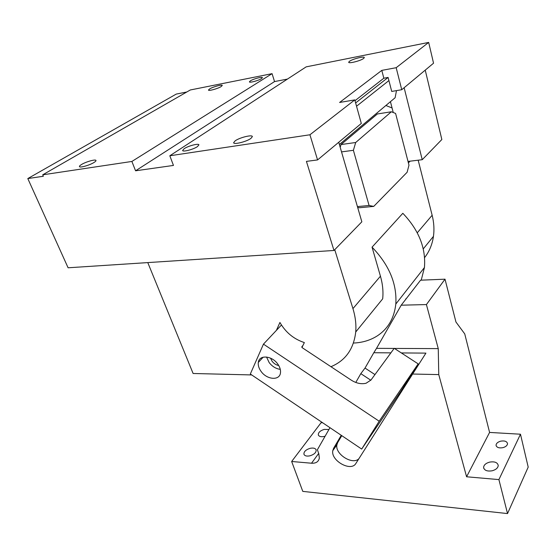 <?xml version="1.0" encoding="UTF-8"?>
<svg xmlns="http://www.w3.org/2000/svg" width="556" height="556" viewBox="0 0 556 556"><rect width="100%" height="100%" fill="white"/><g stroke="black" fill="none" stroke-linecap="round" stroke-linejoin="round"><path stroke-width="0.83" d="M418.161 363.867L400.751 391.424L361.685 449.074L250.325 374.007L263.454 344.136L379.178 421.226L418.161 363.867L394.218 348.313L370.977 380.026L366.077 383.244C361.324 384.377 356.389 383.348 351.274 380.151L302.089 347.611L301.804 346.763L302.937 345.478M281.433 325.017L263.454 344.136M280.287 369.372C275.943 368.76 272.231 366.494 269.146 362.554L266.553 357.015M258.311 362.449C259.061 354.61 271.856 355.506 277.722 363.985C279.876 367.002 280.801 369.928 280.488 372.756C279.793 380.832 266.922 379.838 261.098 371.436C258.867 368.35 257.942 365.355 258.311 362.449L263.176 357.181M278.737 365.528C276.117 365.007 273.899 363.575 272.072 361.219L270.536 358.154M361.685 449.074L379.178 421.226M370.817 380.234L360.816 373.646L365.028 368.065L374.959 374.591M333.586 448.296L337.68 442.576L336.866 444.953L332.773 450.68L333.586 448.296L341.259 435.299M337.68 442.576L341.78 435.654M336.866 444.953C334.976 454.189 352.629 465.316 358.863 458.735M332.773 450.68C330.75 460.785 351.135 472.113 355.903 463.419L425.917 353.116L401.335 352.935M394.135 348.431L376.523 348.355L373.799 352.733L390.889 352.858M322.702 422.789L321.083 422.699L291.657 461.487L302.784 491.379L507.531 513.577L528.2 467.109L520.479 434.215L489.586 432.429L466.588 476.777L438.76 374.598L412.42 374.028M438.76 374.598L438.253 348.619L394.406 348.431M489.586 432.429L464.74 333.899L455.948 322.007L445.008 279.181L426.417 304.57L438.253 348.619M426.417 304.57L401.21 305.195L376.523 348.355M445.008 279.181L420.551 280.196L401.21 305.195M318.692 453.418L311.527 463.224C315.968 463.44 318.574 461.737 319.339 458.102L318.81 453.765L317.386 449.748L329.972 427.696M328.937 429.503L324.211 429.392C320.11 430.719 318.15 432.575 318.324 434.952C319.102 436.592 321.125 437.085 324.37 436.418L325.114 436.203M310.026 455.802C314.328 454.391 316.364 452.417 316.149 449.88C315.328 448.185 313.292 447.677 310.046 448.344C305.737 449.762 303.708 451.743 303.951 454.301C304.778 455.962 306.801 456.462 310.026 455.802M489.586 462.126C485.77 463.231 483.783 465.031 483.602 467.52C484.373 470.48 487.251 471.564 492.241 470.772C496.022 469.674 498.023 467.895 498.239 465.442C497.488 462.418 494.604 461.306 489.586 462.126M500.678 441.172C497.759 442.02 496.216 443.361 496.049 445.21C496.626 447.497 498.906 448.317 502.881 447.67C505.786 446.829 507.329 445.495 507.524 443.667C506.954 441.346 504.674 440.512 500.678 441.172M311.527 463.224L291.657 461.487M520.479 434.215L498.906 479.599L466.588 476.777M507.531 513.577L498.906 479.599M355.784 382.458L360.816 373.646M373.799 352.733L365.028 368.065M418.175 160.191L432.144 215.255C433.958 222.525 434.396 229.552 433.458 236.342C432.262 244.508 429.301 251.604 424.582 257.616M408.389 162.894L410.106 161.171M390.437 101.685L392.07 107.982L385.899 105.494L392.07 107.982L393.252 112.52M334.74 249.686L352.942 308.622L380.443 276.2C382.688 284.067 383.432 291.608 382.681 298.836L355.722 332.008C356.354 324.586 355.43 316.788 352.942 308.622M421.226 280.168L424.437 267.526C426.035 248.129 418.828 230.045 402.829 213.295L372.054 247.156L380.443 276.2M330.938 366.703C345.443 360.656 353.699 349.092 355.722 332.008M147.778 262.599L193.106 373.486L251.701 374.939M301.95 347.5L304.347 342.572C293.79 339.097 285.645 332.398 279.925 322.466L276.388 330.382M405.741 298.919L406.422 298.461M353.435 343.052C362.248 342.684 370.094 340.362 376.982 336.074C387.921 328.999 394.197 318.324 395.816 304.035C397.081 283.935 389.158 264.976 372.054 247.156M355.701 142.503L353.387 150.301L369.08 205.484L373.729 206.401L407.124 172.263L408.98 165.16L395.594 113.445L391.354 111.77L355.701 142.503L341.036 144.553L340.202 147.291M353.387 150.301L341.537 151.892M373.729 206.401L359.343 207.749L357.668 207.437M391.354 111.77L377.357 113.973L341.036 144.553M369.08 205.484L357.425 206.589M356.535 106.231L388.915 80.564L391.716 91.434L401.745 89.718L433.548 63.196L428.676 42.423L306.182 66.859L169.823 155.77L309.928 134.774L317.566 159.926L306.425 161.386L333.975 250.471L361.845 221.809L338.736 142.266M404.136 87.723L422.233 159.697L408.014 161.428M339.396 144.518L395.121 97.745L396.484 90.614M333.975 250.471L68.096 267.784L27.8 178.566L176.238 94.089L186.802 91.99M422.233 159.697L441.846 139.521L425.236 70.126M169.823 155.77L173.458 165.431L135.574 170.796L131.876 161.455L42.715 174.82L43.354 176.259L27.8 178.566M42.715 174.82L190.305 89.975L272.072 73.663L274.539 81.572L135.574 170.796M287.452 79.077L274.539 81.572M388.915 80.564L388.109 77.437L383.835 78.215L381.798 70.383L396.178 67.7L401.745 89.718M355.625 102.936L388.109 77.437M317.566 159.926L361.303 123.446L354.784 99.892L339.605 102.464L381.798 70.383M272.072 73.663L131.876 161.455M261.417 78.667C258.401 80.655 249.213 83.08 249.408 81.836L250.415 80.835C253.48 78.841 262.585 76.45 262.39 77.694L261.417 78.667M93.881 162.56C89.551 165.243 80.029 167.954 79.487 166.661C79.223 166.195 79.939 165.459 81.628 164.444C86.034 161.747 95.437 159.092 95.952 160.399C96.195 160.851 95.5 161.574 93.881 162.56M221.073 86.625C217.73 88.731 208.382 91.26 208.465 90.051L209.702 88.87C213.101 86.771 222.351 84.269 222.268 85.478L221.073 86.625M428.676 42.423L396.178 67.7M354.784 99.892L309.928 134.774M184.203 148.667C188.269 145.867 198.763 143.142 198.916 144.866L197.401 146.638C193.412 149.432 182.813 152.198 182.625 150.502L184.203 148.667M235.167 140.828C239.643 137.527 252.5 134.371 252.361 136.63L250.909 138.409C246.544 141.704 233.548 144.921 233.638 142.697L235.167 140.828M349.522 61.278C352.747 58.86 364.958 55.878 364.277 57.685L363.527 58.519C360.371 60.938 348.035 63.954 348.716 62.154L349.522 61.278M383.835 78.215L355.006 100.692M417.264 232.797L432.144 215.255M483.88 468.583L483.602 467.52M496.258 446.037L496.049 445.21M423.241 248.914L433.458 236.342M424.437 267.526L395.816 304.035"/></g></svg>
